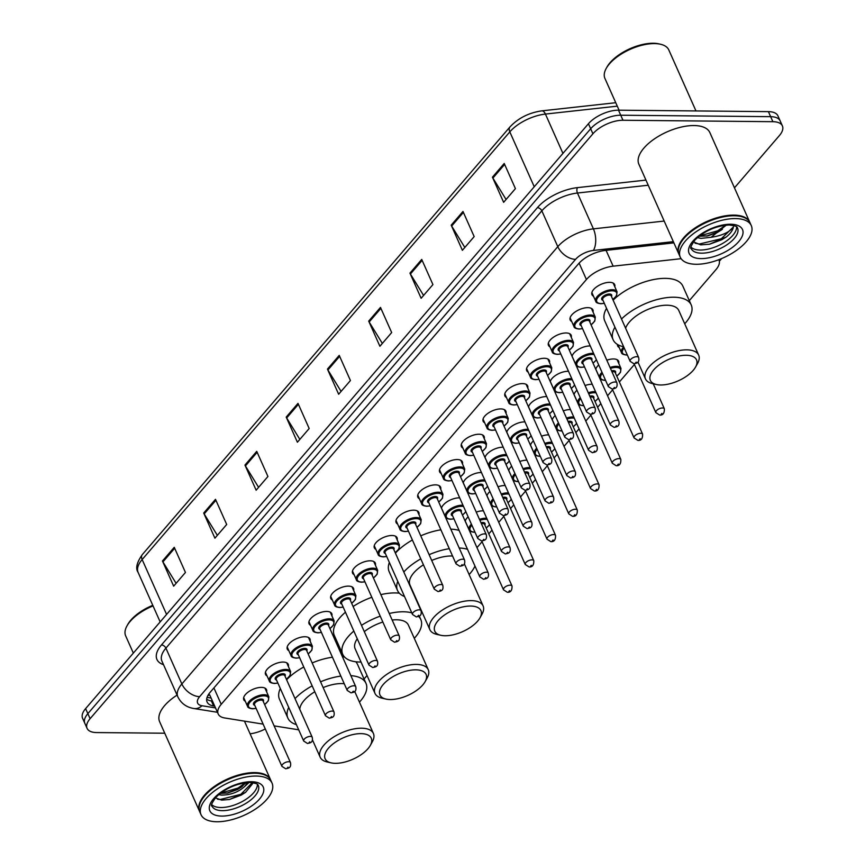 <?xml version="1.0" encoding="UTF-8"?>
<svg xmlns="http://www.w3.org/2000/svg" width="865" height="865" viewBox="0 0 865 865"><rect width="100%" height="100%" fill="white"/><g stroke="black" fill="none" stroke-linecap="round" stroke-linejoin="round"><path stroke-width="1.3" d="M267.069 675.954A12.434 5.785 -24 0 1 265.533 674.43A12.434 5.785 -24 0 1 270.334 666.461A12.434 5.785 -24 0 1 283.179 662.06A12.434 5.785 -24 0 1 288.25 664.32A12.434 5.785 -24 0 1 288.359 666.472M288.824 650.642A12.434 5.785 -24 0 1 287.299 649.118A12.434 5.785 -24 0 1 292.1 641.149A12.434 5.785 -24 0 1 304.945 636.748A12.434 5.785 -24 0 1 310.016 639.008A12.434 5.785 -24 0 1 310.124 641.16M310.589 625.33A12.434 5.785 -24 0 1 309.065 623.806A12.434 5.785 -24 0 1 313.854 615.837A12.434 5.785 -24 0 1 326.711 611.436A12.434 5.785 -24 0 1 331.782 613.685A12.434 5.785 -24 0 1 331.89 615.848M332.355 600.007A12.434 5.785 -24 0 1 330.819 598.494A12.434 5.785 -24 0 1 335.62 590.514A12.434 5.785 -24 0 1 348.465 586.124A12.434 5.785 -24 0 1 353.547 588.373A12.434 5.785 -24 0 1 353.655 590.525M354.109 574.695A12.434 5.785 -24 0 1 352.585 573.171A12.434 5.785 -24 0 1 357.386 565.202A12.434 5.785 -24 0 1 370.231 560.801A12.434 5.785 -24 0 1 375.302 563.061A12.434 5.785 -24 0 1 375.41 565.213M375.875 549.383A12.434 5.785 -24 0 1 374.35 547.859A12.434 5.785 -24 0 1 379.151 539.89A12.434 5.785 -24 0 1 391.996 535.489A12.434 5.785 -24 0 1 397.067 537.749A12.434 5.785 -24 0 1 397.176 539.901M397.641 524.06A12.434 5.785 -24 0 1 396.116 522.547A12.434 5.785 -24 0 1 400.906 514.578A12.434 5.785 -24 0 1 413.751 510.177A12.434 5.785 -24 0 1 418.833 512.426A12.434 5.785 -24 0 1 418.941 514.578M419.406 498.748A12.434 5.785 -24 0 1 417.871 497.234A12.434 5.785 -24 0 1 422.671 489.255A12.434 5.785 -24 0 1 435.517 484.865A12.434 5.785 -24 0 1 440.588 487.114A12.434 5.785 -24 0 1 440.696 489.266M441.161 473.436A12.434 5.785 -24 0 1 439.636 471.912A12.434 5.785 -24 0 1 444.437 463.943A12.434 5.785 -24 0 1 457.282 459.542A12.434 5.785 -24 0 1 462.353 461.802A12.434 5.785 -24 0 1 462.461 463.954M462.926 448.124A12.434 5.785 -24 0 1 461.402 446.6A12.434 5.785 -24 0 1 466.203 438.631A12.434 5.785 -24 0 1 479.048 434.23A12.434 5.785 -24 0 1 484.119 436.479A12.434 5.785 -24 0 1 484.227 438.642M484.692 422.801A12.434 5.785 -24 0 1 483.157 421.287A12.434 5.785 -24 0 1 487.957 413.308A12.434 5.785 -24 0 1 500.803 408.918A12.434 5.785 -24 0 1 505.884 411.167A12.434 5.785 -24 0 1 505.993 413.319M506.447 397.489A12.434 5.785 -24 0 1 504.922 395.965A12.434 5.785 -24 0 1 509.723 387.996A12.434 5.785 -24 0 1 522.568 383.595A12.434 5.785 -24 0 1 527.639 385.855A12.434 5.785 -24 0 1 527.747 388.007M528.212 372.177A12.434 5.785 -24 0 1 526.688 370.653A12.434 5.785 -24 0 1 531.488 362.684A12.434 5.785 -24 0 1 544.334 358.283A12.434 5.785 -24 0 1 549.405 360.543A12.434 5.785 -24 0 1 549.513 362.695M549.978 346.865A12.434 5.785 -24 0 1 548.453 345.34A12.434 5.785 -24 0 1 553.243 337.372A12.434 5.785 -24 0 1 566.088 332.971A12.434 5.785 -24 0 1 571.17 335.22A12.434 5.785 -24 0 1 571.278 337.382M571.743 321.542A12.434 5.785 -24 0 1 570.208 320.028A12.434 5.785 -24 0 1 575.009 312.049A12.434 5.785 -24 0 1 587.854 307.659A12.434 5.785 -24 0 1 592.925 309.908A12.434 5.785 -24 0 1 593.033 312.06M593.498 296.23A12.434 5.785 -24 0 1 591.974 294.706A12.434 5.785 -24 0 1 596.774 286.737A12.434 5.785 -24 0 1 609.62 282.336A12.434 5.785 -24 0 1 614.691 284.596A12.434 5.785 -24 0 1 614.799 286.748M245.303 701.266A12.434 5.785 -24 0 1 243.779 699.753A12.434 5.785 -24 0 1 248.569 691.773A12.434 5.785 -24 0 1 261.414 687.383A12.434 5.785 -24 0 1 266.496 689.632A12.434 5.785 -24 0 1 266.604 691.784M441.464 508.188A12.434 5.785 -24 0 1 459.25 497.851A12.434 5.785 -24 0 1 459.693 497.862M463.229 482.875A12.434 5.785 -24 0 1 481.016 472.539A12.434 5.785 -24 0 1 481.459 472.55M484.995 457.553A12.434 5.785 -24 0 1 502.77 447.216A12.434 5.785 -24 0 1 503.225 447.237M506.76 432.24A12.434 5.785 -24 0 1 524.536 421.904A12.434 5.785 -24 0 1 524.979 421.915M528.515 406.928A12.434 5.785 -24 0 1 546.302 396.592A12.434 5.785 -24 0 1 546.745 396.603M550.281 381.606A12.434 5.785 -24 0 1 568.067 371.28A12.434 5.785 -24 0 1 568.51 371.29M572.046 356.293A12.434 5.785 -24 0 1 589.822 345.957A12.434 5.785 -24 0 1 590.276 345.968M465.197 521.173A12.434 5.785 -24 0 1 468.138 516.827M476.247 512.112A12.434 5.785 -24 0 1 482.984 510.837A12.434 5.785 -24 0 1 483.427 510.858M486.963 495.861A12.434 5.785 -24 0 1 489.904 491.515M498.013 486.8A12.434 5.785 -24 0 1 504.749 485.525A12.434 5.785 -24 0 1 505.192 485.535M508.728 470.549A12.434 5.785 -24 0 1 511.669 466.203M519.779 461.478A12.434 5.785 -24 0 1 526.504 460.212A12.434 5.785 -24 0 1 526.958 460.223M530.483 445.226A12.434 5.785 -24 0 1 533.424 440.891M541.533 436.165A12.434 5.785 -24 0 1 548.269 434.9A12.434 5.785 -24 0 1 548.713 434.911M552.248 419.914A12.434 5.785 -24 0 1 555.189 415.568M563.299 410.853A12.434 5.785 -24 0 1 570.035 409.578A12.434 5.785 -24 0 1 570.478 409.588M574.014 394.602A12.434 5.785 -24 0 1 576.955 390.256M585.064 385.531A12.434 5.785 -24 0 1 591.79 384.265A12.434 5.785 -24 0 1 592.244 384.276M595.769 369.29A12.434 5.785 -24 0 1 598.721 364.943M606.819 360.218A12.434 5.785 -24 0 1 613.555 358.953A12.434 5.785 -24 0 1 618.626 361.202A12.434 5.785 -24 0 1 618.735 363.354M619.199 347.525A12.434 5.785 -24 0 1 617.675 346A12.434 5.785 -24 0 1 617.459 344.443M681.112 258.689L613.134 266.171A23.312 10.834 156 0 0 586.416 279.525L221.224 704.326A23.312 10.834 156 0 0 218.207 713.993L209.698 694.855A23.312 16.803 99.1 0 1 207.762 695.741M218.207 713.993A23.312 10.834 156 0 0 224.727 717.972L263.133 724.124M274.119 725.876L298.695 729.811M689.308 300.642L715.95 269.642A23.312 10.834 156 0 0 718.977 259.987A23.312 10.834 156 0 0 718.837 259.695M364.046 679.003L367.041 675.511M421.385 612.301L421.882 611.717M476.972 547.632L482.075 541.695M488.801 533.878L492.012 530.137M498.737 522.319L503.841 516.383M510.566 508.555L513.778 504.825M520.503 496.997L525.596 491.071M532.321 483.243L535.543 479.513M542.269 471.685L547.361 465.748M554.087 457.931L557.298 454.19M564.023 446.372L569.127 440.436M575.852 432.619L579.063 428.878M585.789 421.05L590.892 415.124M597.618 407.296L600.829 403.566M607.554 395.738L612.647 389.812M619.372 381.984L634.413 364.489M164.761 733.217L96.588 732.568A23.312 10.834 -24 0 1 87.073 728.341A23.312 10.834 -24 0 1 90.101 718.685L592.914 133.783A23.312 10.834 -24 0 1 622.973 120.257L772.888 121.695A23.312 10.834 -24 0 1 782.403 125.922A23.312 10.834 -24 0 1 779.387 135.578L734.461 187.835M265.285 728.957A23.312 10.834 -24 0 1 250.093 733.801M782.403 125.922L777.927 115.856A23.312 10.834 -24 0 0 768.412 111.639L618.497 110.19A23.312 10.834 -24 0 0 588.438 123.727L85.613 708.619A23.312 10.834 -24 0 0 82.597 718.285L84.835 723.313A23.312 10.834 -24 0 1 87.852 713.647L590.676 128.755A23.312 10.834 -24 0 1 620.735 115.218L770.65 116.667A23.312 10.834 -24 0 1 780.165 120.895A23.312 10.834 -24 0 0 770.65 116.667L620.735 115.218A23.312 10.834 -24 0 0 590.676 128.755L87.852 713.647A23.312 10.834 -24 0 0 84.835 723.313L87.073 728.341M673.9 242.881L605.219 250.45A23.312 10.834 156 0 0 578.512 263.803L210.119 692.324A23.312 10.834 156 0 0 207.103 701.991A23.312 10.834 156 0 0 213.623 705.97L214.715 706.154M212.476 701.126L211.384 700.942A23.312 10.834 -24 0 1 206.681 699.158M421.731 259.435L432.922 284.574L421.136 298.284L409.945 273.145L421.731 259.435M462.98 211.46L474.171 236.599L462.386 250.309L451.195 225.16L462.98 211.46M504.219 163.474L515.421 188.624L503.635 202.324L492.434 177.184L504.219 163.474M297.993 403.371L309.183 428.521L297.398 442.231L286.207 417.081L297.993 403.371M256.743 451.357L267.934 476.496L256.148 490.206L244.957 465.067L256.743 451.357M215.493 499.332L226.695 524.482L214.909 538.181L203.708 513.042L215.493 499.332M174.254 547.318L185.445 572.457L173.66 586.167L162.469 561.017L174.254 547.318M380.481 307.41L391.672 332.56L379.897 346.27L368.695 321.12L380.481 307.41M339.231 355.396L350.433 380.535L338.647 394.245L327.446 369.106L339.231 355.396M341.091 391.402L327.911 369.982A6.217 3.925 -139.3 0 1 327.446 369.106M382.341 343.416L369.16 321.996A6.217 3.925 -139.3 0 1 368.695 321.12M176.103 583.324L162.923 561.893A6.217 3.925 -139.3 0 1 162.469 561.017M217.353 535.338L204.172 513.918A6.217 3.925 -139.3 0 1 203.708 513.042M258.603 487.363L245.422 465.932A6.217 3.925 -139.3 0 1 244.957 465.067M299.841 439.377L286.672 417.957A6.217 3.925 -139.3 0 1 286.207 417.081M506.079 199.48L492.899 178.06A6.217 3.925 -139.3 0 1 492.434 177.184M464.829 247.466L451.649 226.035A6.217 3.925 -139.3 0 1 451.195 225.16M423.591 295.441L410.41 274.021A6.217 3.925 -139.3 0 1 409.945 273.145M199.642 811.565A38.86 18.068 -24 0 1 199.501 811.251A38.86 18.068 -24 0 1 214.498 786.339A38.86 18.068 -24 0 1 254.634 772.596A38.86 18.068 -24 0 1 270.496 779.635A38.86 18.068 -24 0 1 270.626 779.96M201.307 800.676A38.471 17.884 -24 0 1 201.404 800.503A38.471 17.884 -24 0 1 254.58 773.137A38.471 17.884 -24 0 1 261.23 773.861A38.471 17.884 -24 0 1 261.425 773.916M201.037 814.711L199.783 811.878A38.86 18.068 -24 0 1 201.21 800.86A38.86 18.068 -24 0 1 254.916 773.224A38.86 18.068 -24 0 1 261.63 773.959A38.86 18.068 -24 0 1 270.777 780.273L272.032 783.095A38.86 18.068 -24 0 1 257.035 808.007A38.86 18.068 -24 0 1 216.899 821.75A38.86 18.068 -24 0 1 201.037 814.711A38.86 18.068 -24 0 1 216.034 789.799A38.86 18.068 -24 0 1 256.181 776.056A38.86 18.068 -24 0 1 272.032 783.095M257.37 784.328A25.345 11.775 -24 0 1 245.368 799.714A25.345 11.775 -24 0 1 220.932 807.521A25.345 11.775 -24 0 1 211.763 804.634M245.833 782.695L241.584 786.955L237.497 789.518L227.852 792.967L220.088 793.465M249.077 782.468L244.719 786.458C238.275 792.199 230.49 795.076 221.364 795.086L218.64 794.643M215.353 797.865L221.7 800.103L229.517 799.487L245.552 792.383L252.548 783.733M247.044 782.576A17.57 8.163 -24 0 1 244.719 786.458M199.501 811.251L159.614 721.67A38.86 18.068 -24 0 1 177.065 695.114M133.34 653.107L125.663 635.862A34.968 16.262 -24 0 1 126.95 625.946A34.968 16.262 -24 0 1 153.04 605.911M126.95 625.946L127.75 624.498A33.421 15.538 -24 0 1 152.77 605.316M252.331 782.609L240.859 794.319L220.11 799.53L217.569 799.206M245.519 782.728L238.07 788.026L220.37 793.248M245.682 792.286L241.216 795.097L229.376 799.509M242.232 786.469L238.416 788.815L227.052 793.119M360.954 733.628A25.258 11.742 -24 0 1 370.339 745.37A25.258 11.742 -24 0 1 335.425 763.33A25.258 11.742 -24 0 1 331.057 762.854A25.258 11.742 -24 0 1 330.062 746.506A25.258 11.742 -24 0 1 360.954 733.628M331.057 762.854L327.024 761.924A29.14 13.548 -24 0 1 320.169 757.189A29.14 13.548 -24 0 1 331.414 738.505A29.14 13.548 -24 0 1 361.516 728.2A29.14 13.548 -24 0 1 373.41 733.488A29.14 13.548 -24 0 1 372.339 741.748L370.339 745.37M344.238 683.718A29.14 13.548 156 0 0 341.653 683.566A29.14 13.548 156 0 0 323.142 687.588M350.866 675.662A42.742 19.873 -24 0 1 365.971 683.318A42.742 19.873 -24 0 1 359.451 702.131M342.464 656.805A42.742 19.873 -24 0 1 344.519 657M355.764 661.768A42.742 19.873 -24 0 1 357.569 664.461L365.971 683.318M314.795 691.762A29.14 13.548 156 0 0 299.755 709.246M296.392 724.621A42.742 19.873 -24 0 1 287.872 718.091A42.742 19.873 -24 0 1 288.715 707.386M295.019 698.606A42.742 19.873 -24 0 1 312.168 685.859M320.569 681.804A42.742 19.873 -24 0 1 340.842 676.084M287.872 718.091L279.471 699.234A42.742 19.873 -24 0 1 280.314 688.529M286.618 679.749A42.742 19.873 -24 0 1 303.766 667.002M312.168 662.947A42.742 19.873 -24 0 1 332.452 657.227M415.795 669.834A25.258 11.742 -24 0 1 425.169 681.577A25.258 11.742 -24 0 1 390.256 699.536A25.258 11.742 -24 0 1 385.898 699.061A25.258 11.742 -24 0 1 384.903 682.712A25.258 11.742 -24 0 1 415.795 669.834M385.898 699.061L381.865 698.131A29.14 13.548 -24 0 1 374.999 693.406A29.14 13.548 -24 0 1 386.255 674.722A29.14 13.548 -24 0 1 416.357 664.407A29.14 13.548 -24 0 1 428.251 669.694A29.14 13.548 -24 0 1 427.18 677.955L425.169 681.577M428.251 669.694L408.377 625.06A29.14 13.548 156 0 0 396.484 619.783A29.14 13.548 156 0 0 392.159 620.021M389.25 613.49A42.742 19.873 -24 0 1 403.36 611.782A42.742 19.873 -24 0 1 411.794 612.852M418.584 616.421A42.742 19.873 -24 0 1 420.801 619.535A42.742 19.873 -24 0 1 414.292 638.338M361.04 662.049A42.742 19.873 -24 0 1 360.154 662.049A42.742 19.873 -24 0 1 342.713 654.297A42.742 19.873 -24 0 1 353.828 631.061M380.86 594.633A42.742 19.873 -24 0 1 394.97 592.925A42.742 19.873 -24 0 1 399.36 593.206M382.849 622.043A29.14 13.548 156 0 0 364.295 631.634M357.277 638.792A29.14 13.548 156 0 0 355.137 648.772L374.999 693.406M361.494 625.352A42.742 19.873 -24 0 1 380.222 616.15M342.713 654.297L334.312 635.44A42.742 19.873 -24 0 1 345.438 612.204M353.104 606.495A42.742 19.873 -24 0 1 371.831 597.283M470.636 606.051A25.258 11.742 -24 0 1 480.01 617.783A25.258 11.742 -24 0 1 445.097 635.753A25.258 11.742 -24 0 1 440.739 635.278A25.258 11.742 -24 0 1 439.744 618.918A25.258 11.742 -24 0 1 470.636 606.051M440.739 635.278L436.695 634.348A29.14 13.548 -24 0 1 429.84 629.612A29.14 13.548 -24 0 1 441.085 610.928A29.14 13.548 -24 0 1 471.198 600.624A29.14 13.548 -24 0 1 483.092 605.9A29.14 13.548 -24 0 1 482.021 614.161L480.01 617.783M452.557 556.033A29.14 13.548 156 0 0 451.325 555.99A29.14 13.548 156 0 0 431.711 560.477M459.196 548.01A42.742 19.873 -24 0 1 467.522 549.329M474.971 566.067A42.742 19.873 -24 0 1 469.133 574.555M450.806 529.153A42.742 19.873 -24 0 1 459.131 530.472M423.439 564.823A29.14 13.548 156 0 0 409.967 584.978L429.84 629.612M404.517 596.515A42.742 19.873 -24 0 1 397.543 590.514A42.742 19.873 -24 0 1 397.749 581.312M403.804 571.981A42.742 19.873 -24 0 1 420.79 558.866M429.137 554.692A42.742 19.873 -24 0 1 449.292 548.691M397.543 590.514L389.153 571.657A42.742 19.873 -24 0 1 389.358 562.455M395.413 553.124A42.742 19.873 -24 0 1 412.389 540.009M420.747 535.835A42.742 19.873 -24 0 1 440.891 529.823M686.215 355.277A25.258 11.742 -24 0 1 695.59 367.009A25.258 11.742 -24 0 1 660.687 384.979A25.258 11.742 -24 0 1 656.319 384.503A25.258 11.742 -24 0 1 655.324 368.144A25.258 11.742 -24 0 1 686.215 355.277M656.319 384.503L652.286 383.573A29.14 13.548 -24 0 1 645.431 378.838A29.14 13.548 -24 0 1 656.676 360.154A29.14 13.548 -24 0 1 686.778 349.849A29.14 13.548 -24 0 1 698.671 355.126A29.14 13.548 -24 0 1 697.601 363.387L695.59 367.009M698.671 355.126L678.798 310.503A29.14 13.548 156 0 0 666.904 305.215A29.14 13.548 156 0 0 625.6 328.192M621.502 319.001A42.742 19.873 -24 0 1 673.781 297.214A42.742 19.873 -24 0 1 691.232 304.967A42.742 19.873 -24 0 1 684.712 323.78M613.112 300.144A42.742 19.873 -24 0 1 665.39 278.357A42.742 19.873 -24 0 1 682.831 286.11L691.232 304.967M623.665 346.789A42.742 19.873 -24 0 1 613.134 339.74A42.742 19.873 -24 0 1 614.939 327.186M613.134 339.74L604.732 320.883A42.742 19.873 -24 0 1 606.549 308.329M619.08 110.201L604.905 78.38A34.968 16.262 -24 0 1 606.192 68.465L607.003 67.016A33.421 15.538 -24 0 1 653.194 43.25A33.421 15.538 -24 0 1 658.968 43.877L660.579 44.256A34.968 16.262 -24 0 1 668.807 49.932L695.968 110.936M606.192 68.465A34.968 16.262 -24 0 1 654.535 43.596A34.968 16.262 -24 0 1 660.579 44.256M678.895 254.083A38.86 18.068 -24 0 1 678.744 253.769A38.86 18.068 -24 0 1 693.741 228.857A38.86 18.068 -24 0 1 733.888 215.115A38.86 18.068 -24 0 1 749.739 222.164A38.86 18.068 -24 0 1 749.879 222.478M678.744 253.769L638.867 164.199A38.86 18.068 -24 0 1 653.864 139.287A38.86 18.068 -24 0 1 694 125.544A38.86 18.068 -24 0 1 709.862 132.583L749.739 222.164M680.56 243.206A38.471 17.884 -24 0 1 680.658 243.022A38.471 17.884 -24 0 1 733.834 215.666A38.471 17.884 -24 0 1 740.472 216.391A38.471 17.884 -24 0 1 740.678 216.434M680.29 257.229L679.025 254.397A38.86 18.068 -24 0 1 680.452 243.379A38.86 18.068 -24 0 1 734.169 215.753A38.86 18.068 -24 0 1 740.883 216.477A38.86 18.068 -24 0 1 750.02 222.792L751.285 225.614A38.86 18.068 -24 0 1 736.288 250.526A38.86 18.068 -24 0 1 696.141 264.268A38.86 18.068 -24 0 1 680.29 257.229A38.86 18.068 -24 0 1 695.276 232.317A38.86 18.068 -24 0 1 735.423 218.575A38.86 18.068 -24 0 1 751.285 225.614M736.612 226.846A25.345 11.775 -24 0 1 724.611 242.243A25.345 11.775 -24 0 1 700.174 250.039A25.345 11.775 -24 0 1 691.016 247.152M721.68 229.798L717.02 232.663L707.711 235.886L698.996 236.253M693.406 241.843L700.715 244.86L709.462 244.222L726.2 237.042C730.493 233.539 732.893 230.166 733.423 226.922C729.703 232.144 722.264 235.604 711.116 237.291L700.953 238.383L697.374 237.615M726.286 225.095L711.116 237.291M733.423 226.922L721.302 238.762L699.363 244.017L695.082 243.227M725.822 225.138L717.745 230.782L699.234 236.069M726.2 237.042L721.745 239.756L709.754 244.157M722.47 229.182L718.188 231.777L706.716 236.059M213.915 687.913L221.224 704.326M579.118 263.122L586.416 279.525M606.084 250.353L613.134 266.171M163.507 664.666A34.968 16.262 -24 0 1 161.463 644.955L537.392 207.654A34.968 16.262 -24 0 1 577.463 187.629L645.939 180.093M90.101 718.685L85.613 708.619M772.888 121.695L768.412 111.639M622.973 120.257L618.497 110.19M592.914 133.783L588.438 123.727M177.833 696.844A31.086 14.445 -24 0 1 181.855 683.966L165.907 648.134A31.086 14.445 156 0 0 161.885 661.011L177.833 696.844C181.131 703.429 186.494 707.321 193.922 708.521L217.45 712.284M673.348 241.649L593.379 250.45A15.548 7.223 156 0 0 575.571 259.349L199.642 696.649A15.548 9.818 -139.3 0 1 181.855 683.966L557.795 246.666A31.086 14.445 -24 0 1 593.412 228.857L577.452 193.025A31.086 14.445 156 0 0 541.836 210.833L165.907 648.134A3.882 2.454 40.7 0 0 161.463 644.955M593.379 250.45A15.548 7.796 83.7 0 0 593.412 228.857L664.179 221.062M648.231 185.229L577.452 193.025A3.882 1.946 -96.3 0 1 577.463 187.629M575.571 259.349A15.548 9.818 -139.3 0 1 557.795 246.666L541.836 210.833A3.882 2.454 40.7 0 0 537.392 207.654M199.642 696.649A15.548 7.223 156 0 0 201.978 705.743L215.504 707.916M201.978 705.743A15.548 11.202 99.1 0 1 193.922 708.521M211.384 700.942L213.623 705.97M166.588 614.431L142.152 559.547A7.774 4.909 -139.3 0 1 142.357 554.541L510.015 126.874A7.774 4.909 40.7 0 0 509.809 131.88L142.152 559.547A31.086 14.445 156 0 0 138.13 572.435C135.34 568.446 136.746 562.488 142.357 554.541M510.015 126.874C518.319 118.083 528.904 112.742 541.771 110.861A7.774 3.893 83.7 0 1 545.426 114.072A31.086 14.445 156 0 0 509.809 131.88L534.246 186.764M617.275 106.157L545.426 114.072L562.931 153.386M339.653 356.326L327.911 369.982M298.403 404.301L286.672 417.957M257.154 452.287L245.422 465.932M215.915 500.262L204.172 513.918M174.665 548.248L162.923 561.893M380.892 308.34L369.16 321.996M422.142 260.365L410.41 274.021M463.391 212.39L451.649 226.035M504.641 164.404L492.899 178.06M258.289 785.452A25.345 11.775 -24 0 1 248.504 801.693A25.345 11.775 -24 0 1 222.327 810.656A25.345 11.775 -24 0 1 211.99 806.061C210.509 806.137 211.752 803.271 215.688 797.476C225.365 788.264 236.761 783.258 249.877 782.457C260.679 783.831 257.078 785.204 258.289 785.452M251.304 781.722A29.226 13.581 -24 0 1 259.457 799.119A29.226 13.581 -24 0 1 221.764 816.084A29.226 13.581 -24 0 1 213.623 798.687A29.226 13.581 -24 0 1 251.304 781.722M737.531 227.971A25.345 11.775 -24 0 1 727.757 244.222A25.345 11.775 -24 0 1 701.58 253.175A25.345 11.775 -24 0 1 691.232 248.59C689.762 248.655 690.994 245.801 694.941 240.005C704.607 230.793 716.004 225.787 729.119 224.987C739.932 226.36 736.32 227.722 737.531 227.971M730.557 224.24A29.226 13.581 -24 0 1 738.699 241.649A29.226 13.581 -24 0 1 701.007 258.603A29.226 13.581 -24 0 1 692.865 241.205A29.226 13.581 -24 0 1 730.557 224.24M474.993 532.224L474.269 532.245C470.96 531.867 469.252 531.056 469.122 529.812A11.656 5.417 -24 0 1 471.403 524.158M479.48 519.357A11.656 5.417 -24 0 1 485.665 518.211A11.656 5.417 -24 0 1 486.736 518.276M487.265 519.465A10.877 5.06 156 0 0 485.557 519.303A10.877 5.06 156 0 0 479.902 520.319M471.879 525.217A10.877 5.06 156 0 0 474.55 532.094A10.877 5.06 156 0 0 474.939 532.094M480.972 522.72A5.439 2.53 -24 0 1 482.8 522.492A5.439 2.53 -24 0 1 484.843 524.99M512.026 586.027C512.167 590.449 510.61 592.536 507.333 592.265L503.506 589.822A4.66 2.163 -24 0 1 505.301 586.838A4.66 2.163 -24 0 1 510.123 585.183A4.66 2.163 -24 0 1 512.026 586.027L484.595 524.428A4.66 2.163 156 0 0 482.692 523.585A4.66 2.163 156 0 0 481.416 523.714M509.55 590.611L508.771 591.53L509.55 590.611M486.173 527.974A10.877 5.06 156 0 0 489.504 524.504M496.759 506.912L496.034 506.922C492.726 506.544 491.017 505.733 490.888 504.49A11.656 5.417 -24 0 1 493.169 498.846M501.235 494.045A11.656 5.417 -24 0 1 507.431 492.899A11.656 5.417 -24 0 1 508.49 492.964M509.02 494.153A10.877 5.06 156 0 0 507.312 493.98A10.877 5.06 156 0 0 501.668 495.007M493.645 499.905A10.877 5.06 156 0 0 496.315 506.782A10.877 5.06 156 0 0 496.694 506.771M502.738 497.407A5.439 2.53 -24 0 1 504.565 497.18A5.439 2.53 -24 0 1 506.609 499.678M533.781 560.715C533.932 565.137 532.364 567.213 529.099 566.953L525.26 564.51A4.66 2.163 -24 0 1 527.066 561.515A4.66 2.163 -24 0 1 531.878 559.871A4.66 2.163 -24 0 1 533.781 560.715L506.36 499.116A4.66 2.163 156 0 0 504.457 498.272A4.66 2.163 156 0 0 503.181 498.402M531.315 565.299L530.526 566.207L531.315 565.299M507.939 502.662A10.877 5.06 156 0 0 511.269 499.192M518.524 481.6L517.789 481.61C514.491 481.232 512.772 480.421 512.653 479.178A11.656 5.417 -24 0 1 514.935 473.533M523.001 468.733A11.656 5.417 -24 0 1 529.196 467.587A11.656 5.417 -24 0 1 530.256 467.641M530.786 468.841A10.877 5.06 156 0 0 529.077 468.668A10.877 5.06 156 0 0 523.433 469.695M515.399 474.593A10.877 5.06 156 0 0 518.081 481.459A10.877 5.06 156 0 0 518.459 481.459M524.493 472.095A5.439 2.53 -24 0 1 526.331 471.868A5.439 2.53 -24 0 1 528.374 474.355M555.546 535.403C555.698 539.825 554.13 541.901 550.854 541.641L547.026 539.198A4.66 2.163 -24 0 1 548.832 536.203A4.66 2.163 -24 0 1 553.643 534.559A4.66 2.163 -24 0 1 555.546 535.403L528.115 473.793A4.66 2.163 156 0 0 526.212 472.95A4.66 2.163 156 0 0 524.936 473.079M553.081 539.987L552.292 540.895L553.081 539.987M529.694 477.339A10.877 5.06 156 0 0 533.035 473.879M540.279 456.277L539.555 456.298C536.257 455.92 534.538 455.109 534.408 453.865A11.656 5.417 -24 0 1 536.689 448.211M544.766 443.41A11.656 5.417 -24 0 1 550.951 442.264A11.656 5.417 -24 0 1 552.021 442.329M552.551 443.518A10.877 5.06 156 0 0 550.843 443.356A10.877 5.06 156 0 0 545.188 444.383M537.165 449.281A10.877 5.06 156 0 0 539.846 456.147A10.877 5.06 156 0 0 540.225 456.147M546.258 446.772A5.439 2.53 -24 0 1 548.096 446.556A5.439 2.53 -24 0 1 550.129 449.043M577.312 510.091C577.452 514.502 575.895 516.589 572.619 516.329L568.792 513.875A4.66 2.163 -24 0 1 570.586 510.891A4.66 2.163 -24 0 1 575.409 509.236A4.66 2.163 -24 0 1 577.312 510.091L549.88 448.481A4.66 2.163 156 0 0 547.978 447.638A4.66 2.163 156 0 0 546.702 447.767M574.847 514.664L574.057 515.583L574.847 514.664M551.459 452.027A10.877 5.06 156 0 0 554.789 448.567M562.045 430.965L561.32 430.986C558.012 430.597 556.303 429.786 556.173 428.553A11.656 5.417 -24 0 1 558.455 422.899M566.521 418.098A11.656 5.417 -24 0 1 572.716 416.952A11.656 5.417 -24 0 1 573.787 417.017M574.317 418.206A10.877 5.06 156 0 0 572.608 418.033A10.877 5.06 156 0 0 566.953 419.06M558.931 423.958A10.877 5.06 156 0 0 561.601 430.835A10.877 5.06 156 0 0 561.99 430.835M568.024 421.46A5.439 2.53 -24 0 1 569.851 421.233A5.439 2.53 -24 0 1 571.895 423.731M599.077 484.768C599.218 489.19 597.661 491.277 594.385 491.006L590.557 488.563A4.66 2.163 -24 0 1 592.352 485.579A4.66 2.163 -24 0 1 597.174 483.924A4.66 2.163 -24 0 1 599.077 484.768L571.646 423.169A4.66 2.163 156 0 0 569.743 422.325A4.66 2.163 156 0 0 568.467 422.455M596.601 489.352L595.823 490.271L596.601 489.352M573.225 426.715A10.877 5.06 156 0 0 576.555 423.245M583.81 405.653L583.086 405.663C579.777 405.285 578.058 404.474 577.939 403.231A11.656 5.417 -24 0 1 580.22 397.586M588.287 392.786A11.656 5.417 -24 0 1 594.482 391.64A11.656 5.417 -24 0 1 595.542 391.694M596.072 392.894A10.877 5.06 156 0 0 594.363 392.721A10.877 5.06 156 0 0 588.719 393.748M580.685 398.646A10.877 5.06 156 0 0 583.367 405.523A10.877 5.06 156 0 0 583.745 405.512M589.789 396.148A5.439 2.53 -24 0 1 591.617 395.921A5.439 2.53 -24 0 1 593.66 398.408M620.832 459.456C620.984 463.878 619.416 465.954 616.14 465.694L612.312 463.251A4.66 2.163 -24 0 1 614.118 460.256A4.66 2.163 -24 0 1 618.929 458.612A4.66 2.163 -24 0 1 620.832 459.456L593.412 397.857A4.66 2.163 156 0 0 591.509 397.003A4.66 2.163 156 0 0 590.222 397.132M618.367 464.04L617.578 464.948L618.367 464.04M594.99 401.403A10.877 5.06 156 0 0 598.321 397.932M605.576 380.341L604.84 380.351C601.543 379.973 599.823 379.162 599.705 377.918A11.656 5.417 -24 0 1 601.975 372.274M610.052 367.474A11.656 5.417 -24 0 1 616.248 366.328A11.656 5.417 -24 0 1 620.994 368.436L617.102 359.678M616.745 376.08A10.877 5.06 156 0 0 616.129 367.409A10.877 5.06 156 0 0 610.485 368.436M602.451 373.334A10.877 5.06 156 0 0 605.132 380.2A10.877 5.06 156 0 0 605.511 380.2M611.544 370.836A5.439 2.53 -24 0 1 613.382 370.609A5.439 2.53 -24 0 1 615.415 373.096M642.598 434.144C642.749 438.566 641.181 440.642 637.905 440.382L634.077 437.939A4.66 2.163 -24 0 1 635.872 434.944A4.66 2.163 -24 0 1 640.695 433.3A4.66 2.163 -24 0 1 642.598 434.144L615.166 372.534A4.66 2.163 156 0 0 613.263 371.69A4.66 2.163 156 0 0 611.988 371.82M640.132 438.728L639.343 439.636L640.132 438.728M627.33 355.018L626.606 355.039C623.297 354.661 621.589 353.85 621.459 352.606A11.656 5.417 -24 0 1 623.741 346.952M624.216 348.011A10.877 5.06 156 0 0 626.898 354.888A10.877 5.06 156 0 0 627.276 354.888M664.363 408.821C664.504 413.243 662.947 415.33 659.671 415.07L655.843 412.616A4.66 2.163 -24 0 1 657.638 409.632A4.66 2.163 -24 0 1 662.46 407.977A4.66 2.163 -24 0 1 664.363 408.821L653.205 383.779M661.887 413.405L661.109 414.324L661.887 413.405M441.496 508.069L445.389 516.816A11.656 5.417 -24 0 1 449.897 509.344A11.656 5.417 -24 0 1 461.932 505.225A11.656 5.417 -24 0 1 463.002 505.279M463.532 506.479A10.877 5.06 156 0 0 461.824 506.306A10.877 5.06 156 0 0 447.789 512.621A10.877 5.06 156 0 0 450.827 519.097A10.877 5.06 156 0 0 453.92 518.773M462.44 514.978A10.877 5.06 156 0 0 465.781 511.518M452.59 515.789A5.439 2.53 -24 0 1 452.438 512.264A5.439 2.53 -24 0 1 459.077 509.507A5.439 2.53 -24 0 1 461.11 511.993M488.293 573.041L460.861 511.442A4.66 2.163 156 0 0 458.958 510.588A4.66 2.163 156 0 0 454.147 512.242A4.66 2.163 156 0 0 452.341 515.226L479.772 576.836A4.66 2.163 -24 0 1 481.567 573.841A4.66 2.163 -24 0 1 486.389 572.198A4.66 2.163 -24 0 1 488.293 573.041C489.525 579.193 485.06 578.653 483.6 579.28L479.772 576.836M485.038 578.534L485.827 577.625L485.038 578.534M463.262 482.746L467.154 491.504A11.656 5.417 -24 0 1 471.652 484.032A11.656 5.417 -24 0 1 483.697 479.902A11.656 5.417 -24 0 1 484.768 479.967M485.297 481.156A10.877 5.06 156 0 0 483.589 480.994A10.877 5.06 156 0 0 469.554 487.309A10.877 5.06 156 0 0 472.582 493.785A10.877 5.06 156 0 0 475.685 493.461M484.205 489.666A10.877 5.06 156 0 0 487.536 486.206M474.355 490.477A5.439 2.53 -24 0 1 474.204 486.941A5.439 2.53 -24 0 1 480.832 484.195A5.439 2.53 -24 0 1 482.875 486.681M510.058 547.729L482.627 486.119A4.66 2.163 156 0 0 480.724 485.276A4.66 2.163 156 0 0 475.901 486.93A4.66 2.163 156 0 0 474.107 489.914L501.538 551.524A4.66 2.163 -24 0 1 503.333 548.529A4.66 2.163 -24 0 1 508.155 546.885A4.66 2.163 -24 0 1 510.058 547.729C511.28 553.881 506.825 553.341 505.365 553.968L501.538 551.524M506.804 553.222L507.582 552.313L506.804 553.222M485.027 457.434L488.92 466.192A11.656 5.417 -24 0 1 493.418 458.71A11.656 5.417 -24 0 1 505.463 454.59A11.656 5.417 -24 0 1 506.522 454.655M507.052 455.844A10.877 5.06 156 0 0 505.344 455.682A10.877 5.06 156 0 0 491.32 461.996A10.877 5.06 156 0 0 494.348 468.473A10.877 5.06 156 0 0 497.451 468.149M505.971 464.354A10.877 5.06 156 0 0 509.301 460.883M496.121 465.165A5.439 2.53 -24 0 1 495.959 461.629A5.439 2.53 -24 0 1 502.597 458.872A5.439 2.53 -24 0 1 504.641 461.369M531.813 522.406L504.392 460.807A4.66 2.163 156 0 0 502.489 459.964A4.66 2.163 156 0 0 497.667 461.607A4.66 2.163 156 0 0 495.872 464.602L523.293 526.201A4.66 2.163 -24 0 1 525.098 523.217A4.66 2.163 -24 0 1 529.91 521.563A4.66 2.163 -24 0 1 531.813 522.406C533.045 528.569 528.591 528.018 527.12 528.645L523.293 526.201M528.558 527.909L529.348 526.99L528.558 527.909M506.782 432.122L510.685 440.869A11.656 5.417 -24 0 1 515.183 433.397A11.656 5.417 -24 0 1 527.228 429.278A11.656 5.417 -24 0 1 528.288 429.343M528.818 430.532A10.877 5.06 156 0 0 527.109 430.359A10.877 5.06 156 0 0 513.075 436.674A10.877 5.06 156 0 0 516.113 443.161A10.877 5.06 156 0 0 519.205 442.826M527.726 439.042A10.877 5.06 156 0 0 531.067 435.571M517.875 439.842A5.439 2.53 -24 0 1 517.724 436.317A5.439 2.53 -24 0 1 524.363 433.56A5.439 2.53 -24 0 1 526.396 436.057M553.578 497.094L526.147 435.495A4.66 2.163 156 0 0 524.244 434.652A4.66 2.163 156 0 0 519.433 436.295A4.66 2.163 156 0 0 517.627 439.29L545.058 500.889A4.66 2.163 -24 0 1 546.853 497.905A4.66 2.163 -24 0 1 551.675 496.25A4.66 2.163 -24 0 1 553.578 497.094C554.811 503.246 550.356 502.706 548.886 503.333L545.058 500.889M550.324 502.597L551.113 501.678L550.324 502.597M528.547 406.81L532.44 415.557A11.656 5.417 -24 0 1 536.938 408.085A11.656 5.417 -24 0 1 548.983 403.966A11.656 5.417 -24 0 1 550.054 404.02M550.583 405.22A10.877 5.06 156 0 0 548.875 405.047A10.877 5.06 156 0 0 534.84 411.362A10.877 5.06 156 0 0 537.879 417.838A10.877 5.06 156 0 0 540.971 417.514M549.491 413.719A10.877 5.06 156 0 0 552.822 410.259M539.641 414.53A5.439 2.53 -24 0 1 539.49 411.005A5.439 2.53 -24 0 1 546.118 408.248A5.439 2.53 -24 0 1 548.161 410.734M575.344 471.782L547.913 410.172A4.66 2.163 156 0 0 546.01 409.329A4.66 2.163 156 0 0 541.198 410.983A4.66 2.163 156 0 0 539.392 413.967L566.824 475.577A4.66 2.163 -24 0 1 568.619 472.582A4.66 2.163 -24 0 1 573.441 470.938A4.66 2.163 -24 0 1 575.344 471.782C576.577 477.934 572.111 477.394 570.651 478.021L566.824 475.577M572.089 477.275L572.868 476.366L572.089 477.275M550.313 381.487L554.205 390.245A11.656 5.417 -24 0 1 558.704 382.773A11.656 5.417 -24 0 1 570.749 378.643A11.656 5.417 -24 0 1 571.808 378.708M572.349 379.897A10.877 5.06 156 0 0 570.64 379.735A10.877 5.06 156 0 0 556.606 386.05A10.877 5.06 156 0 0 559.633 392.526A10.877 5.06 156 0 0 562.737 392.202M571.257 388.407A10.877 5.06 156 0 0 574.587 384.947M561.407 389.218A5.439 2.53 -24 0 1 561.255 385.682A5.439 2.53 -24 0 1 567.883 382.936A5.439 2.53 -24 0 1 569.927 385.422M597.099 446.47L569.678 384.86A4.66 2.163 156 0 0 567.775 384.017A4.66 2.163 156 0 0 562.953 385.671A4.66 2.163 156 0 0 561.158 388.655L588.578 450.254A4.66 2.163 -24 0 1 590.384 447.27A4.66 2.163 -24 0 1 595.196 445.616A4.66 2.163 -24 0 1 597.099 446.47C598.331 452.622 593.877 452.081 592.417 452.709L588.578 450.254M593.855 451.963L594.633 451.043L593.855 451.963M572.068 356.175L575.971 364.933A11.656 5.417 -24 0 1 580.469 357.45A11.656 5.417 -24 0 1 592.514 353.331A11.656 5.417 -24 0 1 593.574 353.396M594.104 354.585A10.877 5.06 156 0 0 592.395 354.423A10.877 5.06 156 0 0 578.371 360.737A10.877 5.06 156 0 0 581.399 367.214A10.877 5.06 156 0 0 584.502 366.89M593.012 363.095A10.877 5.06 156 0 0 596.353 359.624M583.172 363.906A5.439 2.53 -24 0 1 583.01 360.37A5.439 2.53 -24 0 1 589.649 357.613A5.439 2.53 -24 0 1 591.692 360.11M618.864 421.147L591.433 359.548A4.66 2.163 156 0 0 589.53 358.705A4.66 2.163 156 0 0 584.718 360.348A4.66 2.163 156 0 0 582.923 363.343L610.344 424.942A4.66 2.163 -24 0 1 612.15 421.958A4.66 2.163 -24 0 1 616.961 420.304A4.66 2.163 -24 0 1 618.864 421.147C620.097 427.299 615.642 426.759 614.172 427.386L610.344 424.942M615.61 426.65L616.399 425.731L615.61 426.65M243.671 697.601L247.563 706.348A11.656 5.417 -24 0 1 252.061 698.877A11.656 5.417 -24 0 1 264.106 694.757A11.656 5.417 -24 0 1 268.864 696.866L268.323 700.834L264.658 704.607M264.614 704.51A10.877 5.06 156 0 0 263.987 695.838A10.877 5.06 156 0 0 249.963 702.153A10.877 5.06 156 0 0 252.991 708.63A10.877 5.06 156 0 0 256.094 708.305M254.764 705.321A5.439 2.53 -24 0 1 254.602 701.785A5.439 2.53 -24 0 1 261.241 699.039A5.439 2.53 -24 0 1 263.284 701.526M290.456 762.573L263.036 700.964A4.66 2.163 156 0 0 261.133 700.12A4.66 2.163 156 0 0 256.31 701.774A4.66 2.163 156 0 0 254.515 704.759L281.936 766.368A4.66 2.163 -24 0 1 283.742 763.373A4.66 2.163 -24 0 1 288.553 761.73A4.66 2.163 -24 0 1 290.456 762.573C291.689 768.726 287.234 768.185 285.764 768.812L281.936 766.368M287.202 768.066L287.991 767.158L287.202 768.066M265.425 672.278L269.329 681.036A11.656 5.417 -24 0 1 273.827 673.565A11.656 5.417 -24 0 1 285.872 669.434A11.656 5.417 -24 0 1 290.618 671.554L290.078 675.522L286.412 679.295M286.369 679.198A10.877 5.06 156 0 0 285.753 670.526A10.877 5.06 156 0 0 271.718 676.841A10.877 5.06 156 0 0 274.756 683.318A10.877 5.06 156 0 0 277.849 682.993M276.519 680.009A5.439 2.53 -24 0 1 276.368 676.473A5.439 2.53 -24 0 1 283.006 673.716A5.439 2.53 -24 0 1 285.039 676.214M312.222 737.25L284.79 675.652A4.66 2.163 156 0 0 282.887 674.808A4.66 2.163 156 0 0 278.076 676.452A4.66 2.163 156 0 0 276.27 679.447L303.702 741.046A4.66 2.163 -24 0 1 305.496 738.061A4.66 2.163 -24 0 1 310.319 736.407A4.66 2.163 -24 0 1 312.222 737.25C313.454 743.413 309 742.862 307.529 743.5L303.702 741.046M308.967 742.754L309.757 741.835L308.967 742.754M287.191 646.966L291.083 655.713A11.656 5.417 -24 0 1 295.581 648.242A11.656 5.417 -24 0 1 307.626 644.122A11.656 5.417 -24 0 1 312.384 646.231L311.843 650.21L308.178 653.983M308.135 653.886A10.877 5.06 156 0 0 307.518 645.204A10.877 5.06 156 0 0 293.484 651.518A10.877 5.06 156 0 0 296.522 658.005A10.877 5.06 156 0 0 299.614 657.681M298.284 654.686A5.439 2.53 -24 0 1 298.133 651.161A5.439 2.53 -24 0 1 304.761 648.404A5.439 2.53 -24 0 1 306.805 650.902M333.987 711.938L306.556 650.339A4.66 2.163 156 0 0 304.653 649.496A4.66 2.163 156 0 0 299.831 651.14A4.66 2.163 156 0 0 298.036 654.135L325.467 715.733A4.66 2.163 -24 0 1 327.262 712.749A4.66 2.163 -24 0 1 332.084 711.095A4.66 2.163 -24 0 1 333.987 711.938C335.22 718.091 330.754 717.55 329.295 718.177L325.467 715.733M330.733 717.442L331.511 716.523L330.733 717.442M308.956 621.654L312.849 630.401A11.656 5.417 -24 0 1 317.347 622.93A11.656 5.417 -24 0 1 329.392 618.81A11.656 5.417 -24 0 1 334.15 620.919L333.609 624.898L329.943 628.66M329.9 628.563A10.877 5.06 156 0 0 329.284 619.891A10.877 5.06 156 0 0 315.249 626.206A10.877 5.06 156 0 0 318.277 632.683A10.877 5.06 156 0 0 321.38 632.358M320.05 629.374A5.439 2.53 -24 0 1 319.899 625.849A5.439 2.53 -24 0 1 326.527 623.092A5.439 2.53 -24 0 1 328.57 625.579M355.742 686.626L328.322 625.017A4.66 2.163 156 0 0 326.419 624.173A4.66 2.163 156 0 0 321.596 625.827A4.66 2.163 156 0 0 319.801 628.812L347.222 690.421A4.66 2.163 -24 0 1 349.028 687.426A4.66 2.163 -24 0 1 353.839 685.783A4.66 2.163 -24 0 1 355.742 686.626C356.975 692.779 352.52 692.238 351.06 692.865L347.222 690.421M352.498 692.119L353.277 691.211L352.498 692.119M330.711 596.331L334.614 605.089A11.656 5.417 -24 0 1 339.112 597.618A11.656 5.417 -24 0 1 351.158 593.487A11.656 5.417 -24 0 1 355.915 595.607L355.364 599.575L351.698 603.348M351.655 603.251A10.877 5.06 156 0 0 351.039 594.579A10.877 5.06 156 0 0 337.015 600.894A10.877 5.06 156 0 0 340.042 607.371A10.877 5.06 156 0 0 343.146 607.046M341.816 604.062A5.439 2.53 -24 0 1 341.653 600.526A5.439 2.53 -24 0 1 348.292 597.78A5.439 2.53 -24 0 1 350.336 600.267M377.508 661.314L350.076 599.705A4.66 2.163 156 0 0 348.173 598.861A4.66 2.163 156 0 0 343.362 600.515A4.66 2.163 156 0 0 341.567 603.5L368.987 665.099A4.66 2.163 -24 0 1 370.793 662.114A4.66 2.163 -24 0 1 375.605 660.46A4.66 2.163 -24 0 1 377.508 661.314C378.74 667.466 374.286 666.926 372.815 667.553L368.987 665.099M374.253 666.807L375.042 665.888L374.253 666.807M352.477 571.019L356.369 579.777A11.656 5.417 -24 0 1 360.878 572.295A11.656 5.417 -24 0 1 372.912 568.175A11.656 5.417 -24 0 1 377.67 570.295L377.129 574.263L373.464 578.036M373.421 577.939A10.877 5.06 156 0 0 372.804 569.267A10.877 5.06 156 0 0 358.77 575.582A10.877 5.06 156 0 0 361.808 582.059A10.877 5.06 156 0 0 364.9 581.734M363.57 578.75A5.439 2.53 -24 0 1 363.419 575.214A5.439 2.53 -24 0 1 370.058 572.457A5.439 2.53 -24 0 1 372.091 574.955M399.273 635.991L371.842 574.392A4.66 2.163 156 0 0 369.939 573.549A4.66 2.163 156 0 0 365.127 575.193A4.66 2.163 156 0 0 363.322 578.188L390.753 639.786A4.66 2.163 -24 0 1 392.548 636.802A4.66 2.163 -24 0 1 397.37 635.148A4.66 2.163 -24 0 1 399.273 635.991C400.506 642.144 396.04 641.603 394.581 642.23L390.753 639.786M396.019 641.495L396.808 640.576L396.019 641.495M374.242 545.707L378.135 554.454A11.656 5.417 -24 0 1 382.633 546.983A11.656 5.417 -24 0 1 394.678 542.863A11.656 5.417 -24 0 1 399.435 544.972L398.895 548.951L395.229 552.724M395.186 552.627A10.877 5.06 156 0 0 394.57 543.944A10.877 5.06 156 0 0 380.535 550.259A10.877 5.06 156 0 0 383.563 556.746A10.877 5.06 156 0 0 386.666 556.411M385.336 553.427A5.439 2.53 -24 0 1 385.185 549.902A5.439 2.53 -24 0 1 391.813 547.145A5.439 2.53 -24 0 1 393.856 549.643M421.039 610.679L393.607 549.08A4.66 2.163 156 0 0 391.704 548.237A4.66 2.163 156 0 0 386.882 549.88A4.66 2.163 156 0 0 385.087 552.865L412.519 614.474A4.66 2.163 -24 0 1 414.313 611.479A4.66 2.163 -24 0 1 419.136 609.836A4.66 2.163 -24 0 1 421.039 610.679C422.271 616.832 417.806 616.291 416.346 616.918L412.519 614.474M417.784 616.172L418.563 615.264L417.784 616.172M396.008 520.395L399.9 529.142A11.656 5.417 -24 0 1 404.398 521.671A11.656 5.417 -24 0 1 416.443 517.551A11.656 5.417 -24 0 1 421.201 519.66L420.66 523.639L416.995 527.401M416.952 527.304A10.877 5.06 156 0 0 416.325 518.632A10.877 5.06 156 0 0 402.301 524.947A10.877 5.06 156 0 0 405.328 531.424A10.877 5.06 156 0 0 408.431 531.099M407.101 528.115A5.439 2.53 -24 0 1 406.939 524.59A5.439 2.53 -24 0 1 413.578 521.833A5.439 2.53 -24 0 1 415.622 524.32M442.793 585.367L415.373 523.758A4.66 2.163 156 0 0 413.47 522.914A4.66 2.163 156 0 0 408.648 524.568A4.66 2.163 156 0 0 406.853 527.553L434.273 589.162A4.66 2.163 -24 0 1 436.079 586.167A4.66 2.163 -24 0 1 440.891 584.524A4.66 2.163 -24 0 1 442.793 585.367C444.026 591.519 439.571 590.979 438.112 591.606L434.273 589.162M439.539 590.86L440.328 589.952L439.539 590.86M417.763 495.072L421.666 503.83A11.656 5.417 -24 0 1 426.164 496.359A11.656 5.417 -24 0 1 438.209 492.228A11.656 5.417 -24 0 1 442.967 494.348L442.415 498.316L438.75 502.089M438.706 501.992A10.877 5.06 156 0 0 438.09 493.32A10.877 5.06 156 0 0 424.055 499.635A10.877 5.06 156 0 0 427.094 506.111A10.877 5.06 156 0 0 430.186 505.787M428.856 502.803A5.439 2.53 -24 0 1 428.705 499.267A5.439 2.53 -24 0 1 435.344 496.521A5.439 2.53 -24 0 1 437.376 499.008M464.559 560.055L437.128 498.445A4.66 2.163 156 0 0 435.225 497.602A4.66 2.163 156 0 0 430.413 499.246A4.66 2.163 156 0 0 428.608 502.241L456.039 563.839A4.66 2.163 -24 0 1 457.834 560.855A4.66 2.163 -24 0 1 462.656 559.201A4.66 2.163 -24 0 1 464.559 560.055C465.792 566.207 461.337 565.667 459.866 566.294L456.039 563.839M461.305 565.548L462.094 564.629L461.305 565.548M439.528 469.76L443.421 478.518A11.656 5.417 -24 0 1 447.919 471.036A11.656 5.417 -24 0 1 459.964 466.916A11.656 5.417 -24 0 1 464.721 469.025L464.181 473.004L460.515 476.777M460.472 476.68A10.877 5.06 156 0 0 459.856 467.997A10.877 5.06 156 0 0 445.821 474.323A10.877 5.06 156 0 0 448.859 480.799A10.877 5.06 156 0 0 451.952 480.475M450.622 477.491A5.439 2.53 -24 0 1 450.47 473.955A5.439 2.53 -24 0 1 457.109 471.198A5.439 2.53 -24 0 1 459.142 473.696M486.325 534.732L458.893 473.133A4.66 2.163 156 0 0 456.99 472.29A4.66 2.163 156 0 0 452.179 473.934A4.66 2.163 156 0 0 450.373 476.929L477.804 538.527A4.66 2.163 -24 0 1 479.599 535.543A4.66 2.163 -24 0 1 484.422 533.889A4.66 2.163 -24 0 1 486.325 534.732C487.557 540.885 483.092 540.344 481.632 540.971L477.804 538.527M483.07 540.236L483.849 539.317L483.07 540.236M461.294 444.448L465.186 453.195A11.656 5.417 -24 0 1 469.684 445.724A11.656 5.417 -24 0 1 481.729 441.604A11.656 5.417 -24 0 1 486.487 443.713L485.946 447.692L482.281 451.465M482.238 451.368A10.877 5.06 156 0 0 481.621 442.685A10.877 5.06 156 0 0 467.587 449A10.877 5.06 156 0 0 470.614 455.487A10.877 5.06 156 0 0 473.717 455.152M472.387 452.168A5.439 2.53 -24 0 1 472.236 448.643A5.439 2.53 -24 0 1 478.864 445.886A5.439 2.53 -24 0 1 480.908 448.373M508.079 509.42L480.659 447.821A4.66 2.163 156 0 0 478.756 446.967A4.66 2.163 156 0 0 473.934 448.621A4.66 2.163 156 0 0 472.139 451.606L499.559 513.215A4.66 2.163 -24 0 1 501.365 510.22A4.66 2.163 -24 0 1 506.176 508.577A4.66 2.163 -24 0 1 508.079 509.42C509.312 515.572 504.857 515.032 503.398 515.659L499.559 513.215M504.836 514.913L505.614 514.005L504.836 514.913M483.048 419.136L486.952 427.883A11.656 5.417 -24 0 1 491.45 420.412A11.656 5.417 -24 0 1 503.495 416.292A11.656 5.417 -24 0 1 508.252 418.401L507.701 422.369L504.046 426.142M504.003 426.045A10.877 5.06 156 0 0 503.376 417.373A10.877 5.06 156 0 0 489.352 423.688A10.877 5.06 156 0 0 492.38 430.164A10.877 5.06 156 0 0 495.483 429.84M494.153 426.856A5.439 2.53 -24 0 1 493.991 423.32A5.439 2.53 -24 0 1 500.63 420.574A5.439 2.53 -24 0 1 502.673 423.061M529.845 484.108L502.414 422.498A4.66 2.163 156 0 0 500.511 421.655A4.66 2.163 156 0 0 495.699 423.309A4.66 2.163 156 0 0 493.904 426.294L521.325 487.903A4.66 2.163 -24 0 1 523.13 484.908A4.66 2.163 -24 0 1 527.942 483.265A4.66 2.163 -24 0 1 529.845 484.108C531.078 490.26 526.623 489.72 525.152 490.347L521.325 487.903M526.59 489.601L527.38 488.693L526.59 489.601M504.814 393.813L508.717 402.571A11.656 5.417 -24 0 1 513.215 395.1A11.656 5.417 -24 0 1 525.25 390.969A11.656 5.417 -24 0 1 530.007 393.088L529.466 397.057L525.801 400.83M525.758 400.733A10.877 5.06 156 0 0 525.142 392.061A10.877 5.06 156 0 0 511.107 398.376A10.877 5.06 156 0 0 514.145 404.852A10.877 5.06 156 0 0 517.238 404.528M515.908 401.544A5.439 2.53 -24 0 1 515.756 398.008A5.439 2.53 -24 0 1 522.395 395.251A5.439 2.53 -24 0 1 524.428 397.749M551.611 458.785L524.179 397.186A4.66 2.163 156 0 0 522.276 396.343A4.66 2.163 156 0 0 517.465 397.986A4.66 2.163 156 0 0 515.659 400.982L543.09 462.58A4.66 2.163 -24 0 1 544.885 459.596A4.66 2.163 -24 0 1 549.707 457.942A4.66 2.163 -24 0 1 551.611 458.785C552.843 464.948 548.378 464.397 546.918 465.024L543.09 462.58M548.356 464.289L549.145 463.37L548.356 464.289M526.58 368.501L530.472 377.248A11.656 5.417 -24 0 1 534.97 369.777A11.656 5.417 -24 0 1 547.015 365.657A11.656 5.417 -24 0 1 551.773 367.766L551.232 371.745L547.567 375.518M547.523 375.421A10.877 5.06 156 0 0 546.907 366.738A10.877 5.06 156 0 0 532.872 373.053A10.877 5.06 156 0 0 535.9 379.54A10.877 5.06 156 0 0 539.003 379.216M537.673 376.221A5.439 2.53 -24 0 1 537.522 372.696A5.439 2.53 -24 0 1 544.15 369.939A5.439 2.53 -24 0 1 546.193 372.437M573.376 433.473L545.945 371.874A4.66 2.163 156 0 0 544.042 371.031A4.66 2.163 156 0 0 539.219 372.674A4.66 2.163 156 0 0 537.425 375.67L564.856 437.268A4.66 2.163 -24 0 1 566.651 434.284A4.66 2.163 -24 0 1 571.473 432.63A4.66 2.163 -24 0 1 573.376 433.473C574.609 439.625 570.143 439.085 568.683 439.712L564.856 437.268M570.121 438.977L570.9 438.058L570.121 438.977M548.345 343.189L552.238 351.936A11.656 5.417 -24 0 1 556.736 344.465A11.656 5.417 -24 0 1 568.781 340.345A11.656 5.417 -24 0 1 573.538 342.454L572.998 346.433L569.332 350.195M569.289 350.098A10.877 5.06 156 0 0 568.662 341.426A10.877 5.06 156 0 0 554.638 347.741A10.877 5.06 156 0 0 557.666 354.218A10.877 5.06 156 0 0 560.769 353.893M559.439 350.909A5.439 2.53 -24 0 1 559.287 347.384A5.439 2.53 -24 0 1 565.915 344.627A5.439 2.53 -24 0 1 567.959 347.114M595.131 408.161L567.71 346.551A4.66 2.163 156 0 0 565.807 345.708A4.66 2.163 156 0 0 560.985 347.362A4.66 2.163 156 0 0 559.19 350.347L586.611 411.956A4.66 2.163 -24 0 1 588.416 408.961A4.66 2.163 -24 0 1 593.228 407.318A4.66 2.163 -24 0 1 595.131 408.161C596.363 414.313 591.909 413.773 590.449 414.4L586.611 411.956M591.876 413.654L592.666 412.746L591.876 413.654M570.1 317.866L574.003 326.624A11.656 5.417 -24 0 1 578.501 319.153A11.656 5.417 -24 0 1 590.546 315.022A11.656 5.417 -24 0 1 595.304 317.141L594.752 321.11L591.087 324.883M591.044 324.786A10.877 5.06 156 0 0 590.427 316.114A10.877 5.06 156 0 0 576.393 322.429A10.877 5.06 156 0 0 579.431 328.905A10.877 5.06 156 0 0 582.523 328.581M581.204 325.597A5.439 2.53 -24 0 1 581.042 322.061A5.439 2.53 -24 0 1 587.681 319.315A5.439 2.53 -24 0 1 589.714 321.802M616.896 382.849L589.465 321.239A4.66 2.163 156 0 0 587.562 320.396A4.66 2.163 156 0 0 582.751 322.05A4.66 2.163 156 0 0 580.945 325.035L608.376 386.633A4.66 2.163 -24 0 1 610.182 383.649A4.66 2.163 -24 0 1 614.993 381.995A4.66 2.163 -24 0 1 616.896 382.849C618.129 389.001 613.674 388.461 612.204 389.088L608.376 386.633M613.642 388.342L614.431 387.423L613.642 388.342M591.865 292.554L595.758 301.312A11.656 5.417 -24 0 1 600.256 293.83A11.656 5.417 -24 0 1 612.301 289.71A11.656 5.417 -24 0 1 617.059 291.829L616.518 295.798L612.852 299.571M612.809 299.474A10.877 5.06 156 0 0 612.193 290.802A10.877 5.06 156 0 0 598.158 297.117A10.877 5.06 156 0 0 601.197 303.593A10.877 5.06 156 0 0 604.289 303.269M602.959 300.285A5.439 2.53 -24 0 1 602.808 296.749A5.439 2.53 -24 0 1 609.447 293.992A5.439 2.53 -24 0 1 611.479 296.49M638.662 357.526L611.231 295.927A4.66 2.163 156 0 0 609.328 295.084A4.66 2.163 156 0 0 604.516 296.727A4.66 2.163 156 0 0 602.71 299.723L630.142 361.321A4.66 2.163 -24 0 1 631.937 358.337A4.66 2.163 -24 0 1 636.759 356.683A4.66 2.163 -24 0 1 638.662 357.526C639.895 363.678 635.429 363.138 633.969 363.765L630.142 361.321M635.407 363.03L636.197 362.111L635.407 363.03M207.059 697.395L211.114 698.044M719.345 261.252L721.659 258.559M541.771 110.861L615.739 102.719M138.13 572.435L160.166 621.913M270.496 779.635L244.449 721.129M373.41 733.488L354.693 691.427M320.169 757.189L312.46 739.878M420.801 619.535L419.255 616.053M483.092 605.9L464.343 563.796M645.431 378.838L637.927 362.003M503.506 589.822L481.751 540.971M469.122 529.812L465.229 521.054M486.217 528.072L489.612 524.731M525.26 564.51L503.517 515.659M490.888 504.49L486.995 495.742M507.982 502.76L511.366 499.419M547.026 539.198L525.282 490.347M512.653 479.178L508.75 470.43M529.737 477.437L533.132 474.096M568.792 513.875L547.037 465.024M534.408 453.865L530.515 445.107M551.502 452.125L554.898 448.784M590.557 488.563L568.802 439.712M556.173 428.553L552.281 419.795M573.268 426.813L576.652 423.472M612.312 463.251L590.568 414.4M577.939 403.231L574.046 394.483M595.034 401.501L598.418 398.16M634.077 437.939L612.323 389.088M599.705 377.918L595.801 369.171M616.788 376.178L620.454 372.404L620.994 368.436M655.843 412.616L634.088 363.765M621.459 352.606L617.967 344.746M465.878 511.745L462.483 515.086M453.963 518.87L450.535 519.249C447.237 518.87 445.518 518.059 445.389 516.816M487.633 486.422L484.249 489.763M475.728 493.558L472.301 493.937C468.992 493.558 467.284 492.747 467.154 491.504M509.399 461.11L506.014 464.451M497.494 468.246L494.066 468.625C490.758 468.246 489.039 467.435 488.92 466.192M531.164 435.798L527.769 439.139M519.249 442.934L515.821 443.302C512.523 442.923 510.804 442.112 510.685 440.869M552.93 410.486L549.534 413.816M541.014 417.611L537.587 417.99C534.278 417.611 532.57 416.8 532.44 415.557M574.684 385.163L571.3 388.504M562.78 392.299L559.352 392.678C556.044 392.299 554.335 391.488 554.205 390.245M596.45 359.851L593.066 363.192M584.545 366.987L581.107 367.365C577.809 366.987 576.09 366.176 575.971 364.933M256.137 708.403L252.71 708.781C249.401 708.403 247.682 707.592 247.563 706.348M268.864 696.866L264.96 688.107M277.892 683.091L274.464 683.469C271.167 683.091 269.447 682.28 269.329 681.036M290.618 671.554L286.726 662.795M299.658 657.778L296.23 658.146C292.921 657.768 291.213 656.957 291.083 655.713M312.384 646.231L308.491 637.483M321.423 632.456L317.996 632.834C314.687 632.456 312.979 631.645 312.849 630.401M334.15 620.919L330.257 612.171M343.189 607.144L339.75 607.522C336.453 607.144 334.733 606.333 334.614 605.089M355.915 595.607L352.012 586.848M364.943 581.831L361.516 582.21C358.218 581.831 356.499 581.021 356.369 579.777M377.67 570.295L373.777 561.536M386.709 556.509L383.282 556.887C379.973 556.509 378.264 555.698 378.135 554.454M399.435 544.972L395.543 536.224M408.475 531.197L405.047 531.575C401.738 531.197 400.03 530.386 399.9 529.142M421.201 519.66L417.298 510.912M430.229 505.884L426.802 506.263C423.504 505.884 421.785 505.074 421.666 503.83M442.967 494.348L439.063 485.589M451.995 480.572L448.567 480.951C445.259 480.562 443.55 479.751 443.421 478.518M464.721 469.025L460.829 460.277M473.761 455.25L470.333 455.628C467.024 455.25 465.316 454.439 465.186 453.195M486.487 443.713L482.594 434.965M495.526 429.937L492.088 430.316C488.79 429.937 487.071 429.127 486.952 427.883M508.252 418.401L504.349 409.642M517.281 404.625L513.853 405.004C510.555 404.625 508.836 403.814 508.717 402.571M530.007 393.088L526.115 384.33M539.046 379.313L535.619 379.681C532.31 379.303 530.602 378.492 530.472 377.248M551.773 367.766L547.88 359.018M560.812 353.99L557.384 354.369C554.076 353.99 552.367 353.18 552.238 351.936M573.538 342.454L569.635 333.706M582.567 328.678L579.139 329.057C575.841 328.678 574.122 327.867 574.003 326.624M595.304 317.141L591.401 308.383M604.332 303.366L600.905 303.745C597.607 303.366 595.888 302.555 595.758 301.312M617.059 291.829L613.166 283.071"/></g></svg>
